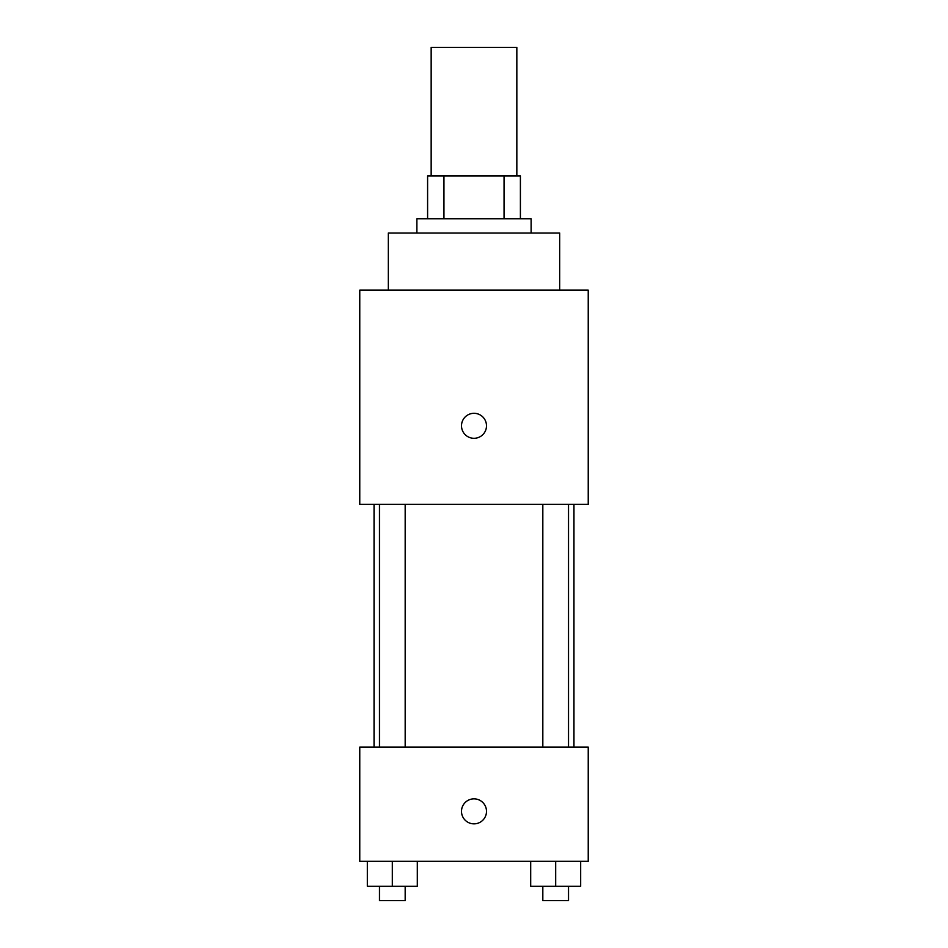 <?xml version="1.0" encoding="UTF-8"?>
<svg xmlns="http://www.w3.org/2000/svg" width="948" height="948" viewBox="0 0 948 948"><rect width="100%" height="100%" fill="white"/><g stroke="black" fill="none" stroke-linecap="round" stroke-linejoin="round"><path stroke-width="1.42" d="M516.838 175.913L516.838 47.4L431.162 47.4L431.162 175.913M443.948 218.751L443.948 175.913L427.595 175.913L427.595 218.751L427.595 175.913M443.948 175.913L520.405 175.913L520.405 218.751M504.052 218.751L504.052 175.913M416.883 233.03L416.883 218.751L531.117 218.751L531.117 233.03M559.676 290.147L559.676 233.03L388.325 233.03L388.325 290.147M359.766 290.147L588.234 290.147L588.234 504.348L359.766 504.348L359.766 290.147M474 438.296A12.49 12.49 0 0 1 463.181 419.561A12.49 12.49 0 0 1 484.819 419.561A12.49 12.49 0 0 1 474 438.296M359.766 747.095L588.234 747.095L588.234 861.329L359.766 861.329L359.766 747.095M474 823.848A12.49 12.49 0 0 1 463.181 805.101A12.49 12.49 0 0 1 484.819 805.101A12.49 12.49 0 0 1 474 823.848M530.69 861.329L530.69 886.321L580.674 886.321L580.674 861.329L580.674 886.321M555.682 886.321L555.682 861.329M568.527 886.321L568.527 900.6L542.825 900.6L542.825 886.321M367.326 861.329L367.326 886.321L417.31 886.321L417.31 861.329L417.31 886.321M392.318 886.321L392.318 861.329M405.175 886.321L405.175 900.6L379.473 900.6L379.473 886.321M573.955 747.095L573.955 504.348M374.045 747.095L374.045 504.348M542.825 504.348L542.825 747.095M568.527 504.348L568.527 747.095M405.175 747.095L405.175 504.348M379.473 747.095L379.473 504.348"/></g></svg>
